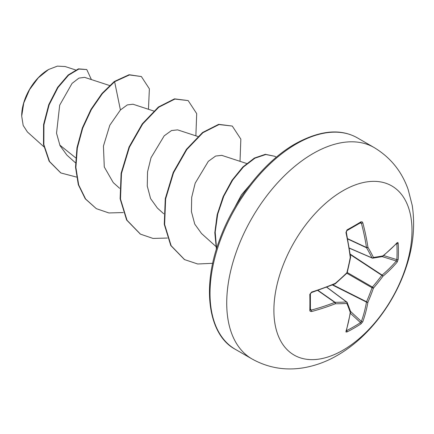 <?xml version="1.0" encoding="UTF-8"?>
<svg xmlns="http://www.w3.org/2000/svg" width="434" height="434" viewBox="0 0 434 434"><rect width="100%" height="100%" fill="white"/><g stroke="black" fill="none" stroke-linecap="round" stroke-linejoin="round"><path stroke-width="0.65" d="M346.484 330.366L346.668 330.594A1.047 0.586 63.2 0 1 347.048 331.918L346.034 332.032L345.952 331.37A195.267 102.484 -115.8 0 0 350.254 312.388A195.17 50.93 -132.4 0 0 346.869 303.453A195.17 70.568 -159.2 0 1 335.308 303.757A195.267 122.133 -175.5 0 1 311.59 311.531L310.196 311.33L309.811 310.418A194.888 60.896 -103.4 0 0 309.811 294.371L311.59 292.077A195.267 102.484 -4.2 0 0 335.308 283.348A195.17 136.846 -27.7 0 0 346.869 272.764A195.17 136.846 -92.3 0 0 350.254 257.46A195.267 102.484 -115.8 0 0 345.952 232.553L347.048 229.868A194.888 60.89 -16.6 0 0 354.16 225.875A194.888 60.89 -16.6 0 0 360.947 221.845A1.047 0.646 58.6 0 1 360.757 222.631L360.828 222.599M346.668 330.594A193.841 146.22 24.3 0 0 360.491 322.614L361.381 321.464A194.226 121.482 -124.5 0 0 366.48 302.107A1.047 0.537 -63.3 0 1 366.54 301.749A194.123 155.649 -99.6 0 0 372.025 287.747A1.047 0.521 -60 0 1 372.426 287.058A194.123 155.649 -20.4 0 0 381.806 275.308A1.047 0.537 -56.7 0 1 382.088 275.08A194.226 121.482 4.5 0 0 396.296 260.986L396.85 259.641A1.047 0.618 3.3 0 0 398.184 259.391L397.164 262.125A195.267 122.133 -175.5 0 1 382.875 276.295A195.17 156.484 159.6 0 1 373.446 288.111A195.17 156.484 80.4 0 1 367.929 302.183A195.267 122.138 55.5 0 1 362.802 321.643L360.947 323.894A194.888 147.012 -155.7 0 1 354.16 328.077A194.888 147.012 -155.7 0 1 347.048 331.918M342.941 350.233A97.661 56.382 -60 0 1 273.887 310.364A97.661 56.382 -60 0 1 342.941 190.759A97.661 56.382 -60 0 1 411.996 230.628A97.661 56.382 -60 0 1 342.941 350.233M360.947 221.845L362.178 221.855L362.802 222.826A195.267 122.138 55.5 0 1 367.929 247.255A195.17 70.574 39.2 0 1 373.446 257.422A195.17 50.93 12.4 0 0 382.875 255.886A195.267 102.484 -4.2 0 0 397.164 242.666L397.918 242.503L398.184 243.344A194.888 147.012 35.7 0 1 398.417 251.422A194.888 147.012 35.7 0 1 398.184 259.391M48.228 69.711A37.519 21.662 120 0 0 21.7 115.661M75.614 69.95L65.149 66.538L57.353 66.142L48.597 69.5L38.306 77.811L29.583 89.583L23.751 103.037L21.7 116.122L23.176 125.426L27.434 132.007L43.877 146.779M249.897 184.96L241.445 194.823L234.393 208.146M75.711 157.857L59.74 145.032M109.547 85.503L84.581 77.35L78.923 78.109L72.049 83.415L59.686 105.174L56.534 133.233L60.033 145.667L66.923 155.144L75.489 162.831M153.69 110.99L132.994 104.231L127.298 104.909L120.413 109.981L109.813 125.231L103.433 146.068L104.285 166.987L113.247 182.584L119.632 188.318M197.839 136.477L177.625 129.875L171.528 130.536L164.215 135.815L151.032 157.705L147.538 171.886L147.267 186.067L150.582 198.577L157.39 208.07L163.781 213.81M246.658 163.493L221.769 155.361L215.655 156.034L208.336 161.318L195.164 183.224L191.687 197.372L191.416 211.575L194.736 224.09L201.544 233.546L215.806 246.366M120.413 109.981L114.63 81.728L129.457 74.941L141.365 76.547L149.377 88.824L148.455 109.281M76.509 177.072L60.874 172.96L49.552 161.535L43.85 144.614L43.948 124.748L49.14 104.816L57.988 87.554L68.572 75.185L78.809 69.071L86.767 69.543L91.395 79.574M114.261 81.516L102.017 93.429L90.999 109.325L82.346 127.938L76.97 147.766L75.527 167.204L78.304 184.683L85.248 198.799L96.31 208.651L85.617 199.011L78.673 184.895L75.89 167.416L77.339 147.978L82.71 128.149L91.368 109.536L102.381 93.641L114.63 81.728L114.261 81.516L129.088 74.729L141.365 76.547M60.695 172.851L49.183 161.323L43.481 144.403L43.579 124.536L48.771 104.599L57.619 87.343L68.203 74.973L78.44 68.854L86.767 69.543M96.31 208.651L108.88 212.948L123.24 212.557M195.87 135.837L196.7 113.627L188.144 100.579L174.902 99.06L158.784 107.214L142.661 124.037L129.419 147.218L121.482 173.47L120.489 199.027L127.01 220.25L140.464 234.143L153.034 238.434L167.388 238.044M240.018 161.323L240.843 139.113L232.282 126.061L219.04 124.547L202.928 132.701L186.81 149.524L173.567 172.699L165.631 198.94L164.632 224.497L171.142 245.72L184.591 259.619L197.709 263.991L212.72 263.302M276.274 157.238L274.863 156.3L265.787 154.52L254.899 158.198L243.431 166.982L232.662 180.077L223.76 196.282L217.711 214.163L215.199 232.13L216.588 248.655M188.144 100.579L174.533 98.849L158.415 107.003L142.292 123.826L129.05 147.007L121.119 173.258L120.126 198.815L126.641 220.038L140.28 234.04M232.282 126.061L218.671 124.336L202.559 132.489L186.441 149.312L173.199 172.488L165.267 198.729L164.264 224.286L170.774 245.508L184.407 259.516M274.863 156.3L265.353 154.314L254.378 158.068L242.839 166.992L232.027 180.256L223.141 196.645L217.168 214.673L214.808 232.732L216.403 249.252M372.426 258.111A1.047 0.602 -66.6 0 1 372.226 258.084A1.047 0.602 -66.6 0 1 372.025 257.877A1.047 0.759 -26.7 0 0 373.446 257.422A1.047 0.819 -97.6 0 1 372.426 258.111M349.332 248.064L372.025 257.877A194.123 70.194 -140.8 0 0 366.54 247.765A1.047 0.559 -65 0 1 366.48 247.472A1.047 0.499 -8.6 0 0 367.929 247.255A1.047 0.705 -30.1 0 1 366.54 247.765L347.726 238.998M347.667 238.705L366.48 247.472A194.226 121.482 -124.5 0 0 361.381 223.174L360.491 222.691M310.402 309.936L310.391 293.845L311.433 292.587L335.113 283.874A1.047 1.047 0 0 0 335.39 283.706L335.265 283.7M310.315 309.599L311.178 310.126A194.226 121.482 4.5 0 0 334.771 302.395A1.047 0.559 -55 0 1 335.053 302.297A194.123 70.194 20.8 0 0 346.554 301.993A1.047 0.602 -53.4 0 1 346.831 302.064A1.047 0.602 -53.4 0 1 346.956 302.221A1.047 0.819 -22.4 0 1 347.178 302.503A1.047 1.047 0 0 0 346.831 302.064L326.829 287.2M345.952 331.37A1.047 0.776 17.3 0 0 346.294 330.985L350.607 311.954A1.047 0.705 8.6 0 0 350.601 311.764M350.564 311.455A1.047 0.868 -18.9 0 1 350.254 312.388A1.047 0.705 8.6 0 0 350.607 311.954A1.047 1.047 0 0 0 350.564 311.455L347.178 302.503A1.047 0.819 -22.4 0 1 346.869 303.453A1.047 0.759 -93.3 0 0 346.554 301.993L326.71 287.243M350.401 313.283L360.491 322.614A1.047 0.618 56.7 0 1 360.947 323.894M350.569 311.466L361.381 321.464A1.047 0.743 19.7 0 0 362.802 321.643M332.433 284.986L366.48 302.107A1.047 0.689 10.1 0 0 367.929 302.183A1.047 0.396 23.6 0 1 366.54 301.749L332.862 284.812M317.769 290.487L334.771 302.395A1.047 0.499 -111.4 0 1 335.308 303.757A1.047 0.705 -89.9 0 0 335.053 302.297L318.051 290.389M346.853 273.219L372.025 287.747A1.047 0.353 19.2 0 0 373.446 288.111A1.047 0.353 40.8 0 0 372.426 287.058L347.254 272.525M311.59 311.531A1.047 0.407 -105.1 0 0 311.178 310.126L310.413 308.927M350.298 254.612L381.806 275.308A1.047 0.396 36.4 0 1 382.875 276.295A1.047 0.689 49.9 0 0 382.088 275.08L350.233 254.156M309.811 310.418A1.047 0.646 1.4 0 0 310.391 309.86M309.811 294.371A1.047 0.564 -1.3 0 0 310.391 293.845M382.235 256.619L396.296 260.986A1.047 0.743 40.3 0 1 397.164 262.125M311.59 292.077A1.047 0.369 72.3 0 1 311.433 292.587M346.94 273.132A1.047 1.047 0 0 0 347.222 272.644A1.047 0.293 14.3 0 1 346.869 272.764A1.047 0.293 45.7 0 1 346.94 273.132L335.39 283.706L335.308 283.348A1.047 0.483 67.2 0 1 335.113 283.874M383.727 255.566L396.85 259.641A193.841 146.225 -144.3 0 0 397.077 251.715A193.841 146.225 -144.3 0 0 396.85 243.68A1.047 0.586 -3.2 0 0 398.184 243.344M396.605 243.208L397.001 243.154A1.047 0.776 -137.3 0 0 397.164 242.666M382.506 256.499A1.047 0.705 -128.6 0 0 382.674 256.413A1.047 0.705 -128.6 0 0 382.875 255.886A1.047 0.868 -101.1 0 1 382.224 256.619A1.047 1.047 0 0 0 382.674 256.413L397.001 243.154M347.222 272.644L350.601 257.351A1.047 1.047 0 0 0 350.612 257.031A1.047 0.483 -7.2 0 1 350.254 257.46L350.536 257.248M345.952 232.553A1.047 0.369 -12.3 0 0 346.316 232.168L346.332 231.501C346.18 232.109 346.864 229.44 346.316 232.168L350.612 257.031M347.048 229.868A1.047 0.564 61.3 0 1 346.891 230.633L346.316 232.168M359.96 223.114L361.381 223.174A1.047 0.407 -14.9 0 0 362.802 222.826M252.002 358.951A122.073 70.482 -60 0 1 233.291 261.132A122.073 70.482 -60 0 1 313.039 153.56A122.073 70.482 -60 0 1 374.075 147.517L357.372 137.871A122.073 70.482 120 0 0 296.335 143.914A122.073 70.482 120 0 0 216.588 251.487A122.073 70.482 120 0 0 235.299 349.305L252.002 358.951C268.049 367.869 285.225 370.815 303.529 367.793C315.372 365.759 326.677 361.603 337.451 355.321C368.292 337.581 393.898 303.871 406.007 267.729C413.244 246.452 415.305 225.658 412.202 205.331L408.177 189.593C401.786 171.376 390.421 157.352 374.075 147.517M396.85 243.68L396.562 243.631M346.891 230.633L360.757 222.631M235.299 349.305C208.911 335.487 200.92 288.453 219.864 239.025C234.338 199.211 264.528 161.198 295.288 143.811C319.809 130.33 340.506 128.35 357.372 137.871M60.874 172.96L60.51 172.748M140.095 233.931L140.464 234.143M184.222 259.407L184.591 259.619M349.348 248.194L372.226 258.084A1.047 1.047 0 0 0 372.779 258.159L382.224 256.619M346.137 330.616L346.294 330.985"/></g></svg>
